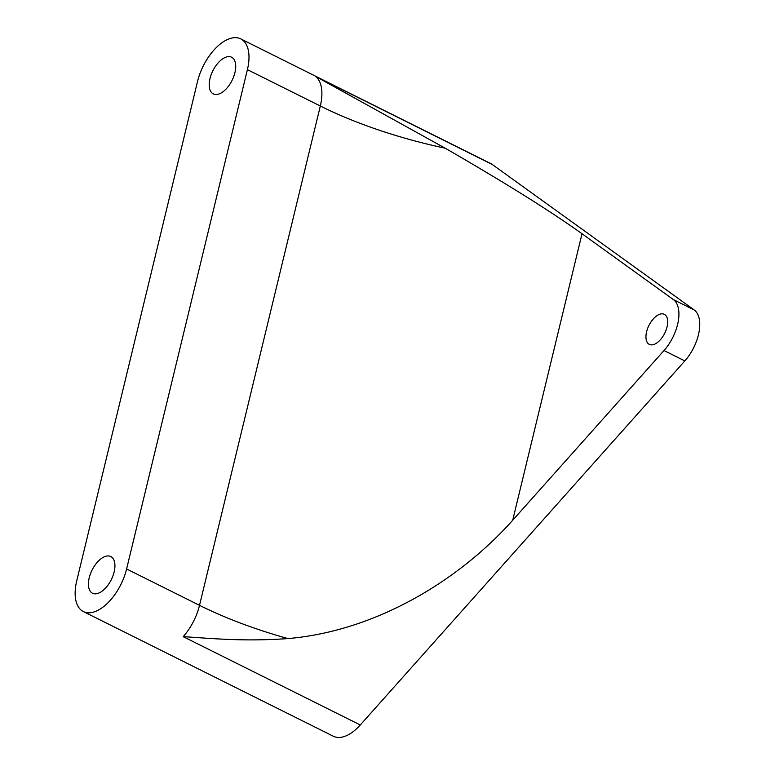 <?xml version="1.0" encoding="UTF-8"?>
<svg xmlns="http://www.w3.org/2000/svg" width="775" height="775" viewBox="0 0 775 775"><rect width="100%" height="100%" fill="white"/><g stroke="black" fill="none" stroke-linecap="round" stroke-linejoin="round"><path stroke-width="1.16" d="M660.533 314.011A16.798 8.796 -63.5 0 0 647.58 328.59A16.798 8.796 -63.5 0 0 649.324 344.391A16.798 8.796 -63.5 0 0 653.102 344.701A16.798 8.796 -63.5 0 0 666.064 330.121A16.798 8.796 -63.5 0 0 664.32 314.321A16.798 8.796 -63.5 0 0 660.533 314.011M673.368 299.576L582.015 233.759L512.711 520.228L664.01 350.532A34.158 17.893 116.5 0 0 673.368 299.576L694.206 309.971A34.158 17.893 116.5 0 1 684.838 360.918L360.278 724.974A40.988 21.468 116.5 0 1 333.366 736.25L83.371 611.572A40.988 21.468 -63.5 0 0 126.606 568.966L247.399 69.653A40.988 21.468 -63.5 0 0 240.763 38.895A40.988 21.468 -63.5 0 0 197.528 81.501L76.735 580.814A40.988 21.468 -63.5 0 0 83.371 611.572M240.763 38.895L490.749 163.573A40.988 21.468 116.5 0 1 492.319 164.523L315.241 76.202L445.189 148.19C505.426 182.977 551.044 211.498 582.015 233.759M694.206 309.971L492.319 164.523M512.711 520.228C459.081 580.456 375.798 631.083 287.961 638.581C242.556 641.836 208.611 638.154 183.21 636.663L360.278 724.974M106.194 556.159A20.499 10.734 -63.5 0 0 90.394 573.955A20.499 10.734 -63.5 0 0 92.516 593.233A20.499 10.734 -63.5 0 0 97.137 593.611A20.499 10.734 -63.5 0 0 112.947 575.825A20.499 10.734 -63.5 0 0 110.815 556.547A20.499 10.734 -63.5 0 0 106.194 556.159M226.998 56.846A20.499 10.734 -63.5 0 0 211.188 74.642A20.499 10.734 -63.5 0 0 213.319 93.92A20.499 10.734 -63.5 0 0 217.93 94.298A20.499 10.734 -63.5 0 0 233.74 76.512A20.499 10.734 -63.5 0 0 231.609 57.234A20.499 10.734 -63.5 0 0 226.998 56.846M664.01 350.532L684.838 360.918M183.21 636.663A40.988 21.468 -63.5 0 0 199.514 605.323L126.606 568.966M315.241 76.202A40.988 21.468 -63.5 0 1 320.317 106.01L247.399 69.653M445.189 148.19A204.958 69.983 -166.4 0 1 320.317 106.01L199.514 605.323A204.958 69.983 -166.4 0 0 287.961 638.581"/></g></svg>
